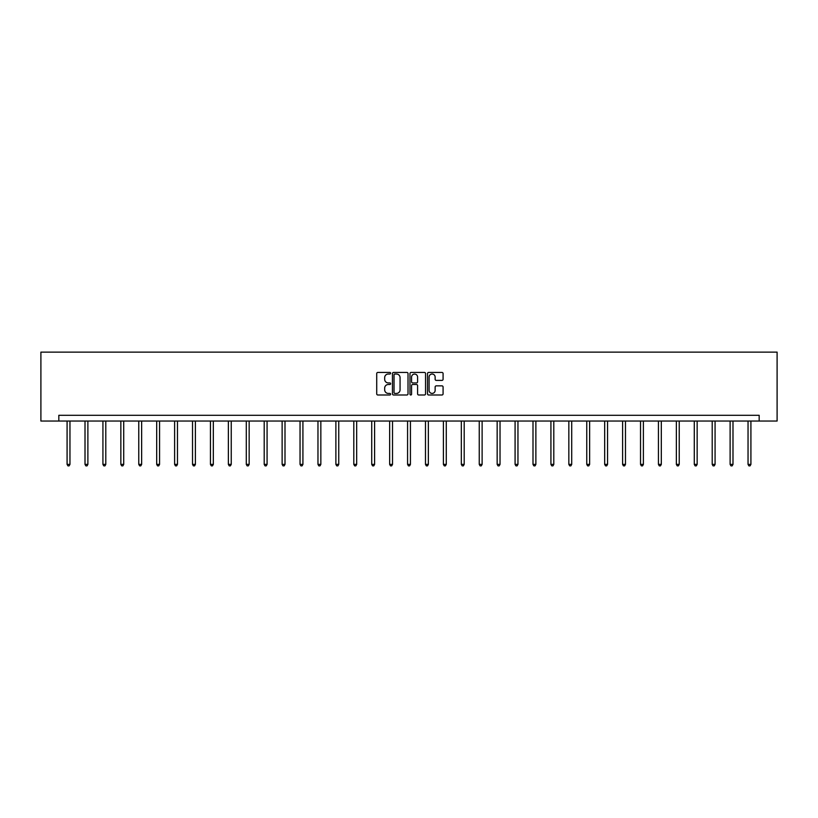 <?xml version="1.0" encoding="UTF-8"?>
<svg xmlns="http://www.w3.org/2000/svg" width="818" height="818" viewBox="0 0 818 818"><rect width="100%" height="100%" fill="white"/><g stroke="black" fill="none" stroke-linecap="round" stroke-linejoin="round"><path stroke-width="1.23" d="M390.626 373.233A0.787 0.787 0 0 0 389.828 372.446L377.855 372.446A1.125 1.125 0 0 0 376.72 373.57L376.72 393.867A1.125 1.125 0 0 0 377.855 394.992L389.828 394.992A0.787 0.787 0 0 0 390.626 394.204A0.787 0.787 0 0 0 389.828 393.417L388.284 393.417A3.609 3.609 0 0 1 384.675 389.808L384.675 388.11A3.609 3.609 0 0 1 388.284 384.511L389.828 384.511A0.787 0.787 0 0 0 390.626 383.714A0.787 0.787 0 0 0 389.828 382.926L388.284 382.926A3.609 3.609 0 0 1 384.675 379.317L384.675 377.63A3.609 3.609 0 0 1 388.284 374.02L389.828 374.02A0.787 0.787 0 0 0 390.626 373.233M441.955 380.39A1.125 1.125 0 0 0 443.08 379.266L443.08 373.57A1.125 1.125 0 0 0 441.955 372.446L428.642 372.446A1.125 1.125 0 0 0 427.517 373.57L427.517 393.867A1.125 1.125 0 0 0 428.642 394.992L441.955 394.992A1.125 1.125 0 0 0 443.08 393.867L443.08 386.986A1.125 1.125 0 0 0 441.955 385.861L436.26 385.861A1.125 1.125 0 0 0 435.135 386.986L435.135 390.401A3.016 3.016 0 0 1 432.119 393.417A3.016 3.016 0 0 1 429.102 390.401L429.102 377.037A3.016 3.016 0 0 1 432.119 374.02A3.016 3.016 0 0 1 435.135 377.037L435.135 379.266A1.125 1.125 0 0 0 436.26 380.39L441.955 380.39M759.176 421.045L777.1 421.045L777.1 352.129L40.9 352.129L40.9 421.045L759.176 421.045L759.176 415.309L58.824 415.309L58.824 421.045M408.018 373.57A1.125 1.125 0 0 0 406.883 372.446L393.581 372.446A1.125 1.125 0 0 0 392.456 373.57L392.456 393.867A1.125 1.125 0 0 0 393.581 394.992L406.883 394.992A1.125 1.125 0 0 0 408.018 393.867L408.018 373.57M411.117 372.446L424.419 372.446A1.125 1.125 0 0 1 425.544 373.57L425.544 393.867A1.125 1.125 0 0 1 424.419 394.992L418.724 394.992A1.125 1.125 0 0 1 417.599 393.867L417.599 385.636A1.125 1.125 0 0 0 416.474 384.511L412.691 384.511A1.125 1.125 0 0 0 411.566 385.636L411.566 394.204A0.787 0.787 0 0 1 410.779 394.992A0.787 0.787 0 0 1 409.982 394.204L409.982 373.57A1.125 1.125 0 0 1 411.117 372.446M394.818 374.02A0.787 0.787 0 0 0 394.031 374.808L394.031 392.62A0.787 0.787 0 0 0 394.818 393.417L396.454 393.417A3.609 3.609 0 0 0 400.063 389.808L400.063 377.63A3.609 3.609 0 0 0 396.454 374.02L394.818 374.02M417.599 377.098A3.016 3.016 0 0 0 414.583 374.082A3.016 3.016 0 0 0 411.566 377.098L411.566 381.801A1.125 1.125 0 0 0 412.691 382.926L416.474 382.926A1.125 1.125 0 0 0 417.599 381.801L417.599 377.098M67.086 421.045L67.086 464.379L69.959 464.379L69.959 421.045M69.959 464.379L69.101 465.871L67.955 465.871L67.086 464.379M85.011 421.045L85.011 464.379L87.884 464.379L87.884 421.045M87.884 464.379L87.025 465.871L85.87 465.871L85.011 464.379M102.925 421.045L102.925 464.379L105.798 464.379L105.798 421.045M105.798 464.379L104.939 465.871L103.794 465.871L102.925 464.379M120.849 421.045L120.849 464.379L123.722 464.379L123.722 421.045M123.722 464.379L122.864 465.871L121.708 465.871L120.849 464.379M138.774 421.045L138.774 464.379L141.637 464.379L141.637 421.045M141.637 464.379L140.778 465.871L139.633 465.871L138.774 464.379M156.688 421.045L156.688 464.379L159.561 464.379L159.561 421.045M159.561 464.379L158.702 465.871L157.547 465.871L156.688 464.379M174.612 421.045L174.612 464.379L177.475 464.379L177.475 421.045M177.475 464.379L176.616 465.871L175.471 465.871L174.612 464.379M192.527 421.045L192.527 464.379L195.4 464.379L195.4 421.045M195.4 464.379L194.541 465.871L193.385 465.871L192.527 464.379M210.451 421.045L210.451 464.379L213.324 464.379L213.324 421.045M213.324 464.379L212.455 465.871L211.31 465.871L210.451 464.379M228.365 421.045L228.365 464.379L231.238 464.379L231.238 421.045M231.238 464.379L230.379 465.871L229.224 465.871L228.365 464.379M246.29 421.045L246.29 464.379L249.163 464.379L249.163 421.045M249.163 464.379L248.294 465.871L247.148 465.871L246.29 464.379M264.204 421.045L264.204 464.379L267.077 464.379L267.077 421.045M267.077 464.379L266.218 465.871L265.073 465.871L264.204 464.379M282.128 421.045L282.128 464.379L285.001 464.379L285.001 421.045M285.001 464.379L284.132 465.871L282.987 465.871L282.128 464.379M300.042 421.045L300.042 464.379L302.916 464.379L302.916 421.045M302.916 464.379L302.057 465.871L300.912 465.871L300.042 464.379M317.967 421.045L317.967 464.379L320.84 464.379L320.84 421.045M320.84 464.379L319.971 465.871L318.826 465.871L317.967 464.379M335.881 421.045L335.881 464.379L338.754 464.379L338.754 421.045M338.754 464.379L337.895 465.871L336.75 465.871L335.881 464.379M353.805 421.045L353.805 464.379L356.679 464.379L356.679 421.045M356.679 464.379L355.82 465.871L354.664 465.871L353.805 464.379M371.73 421.045L371.73 464.379L374.593 464.379L374.593 421.045M374.593 464.379L373.734 465.871L372.589 465.871L371.73 464.379M389.644 421.045L389.644 464.379L392.517 464.379L392.517 421.045M392.517 464.379L391.658 465.871L390.503 465.871L389.644 464.379M407.569 421.045L407.569 464.379L410.431 464.379L410.431 421.045M410.431 464.379L409.573 465.871L408.427 465.871L407.569 464.379M425.483 421.045L425.483 464.379L428.356 464.379L428.356 421.045M428.356 464.379L427.497 465.871L426.342 465.871L425.483 464.379M443.407 421.045L443.407 464.379L446.27 464.379L446.27 421.045M446.27 464.379L445.411 465.871L444.266 465.871L443.407 464.379M461.321 421.045L461.321 464.379L464.195 464.379L464.195 421.045M464.195 464.379L463.336 465.871L462.18 465.871L461.321 464.379M479.246 421.045L479.246 464.379L482.119 464.379L482.119 421.045M482.119 464.379L481.25 465.871L480.105 465.871L479.246 464.379M497.16 421.045L497.16 464.379L500.033 464.379L500.033 421.045M500.033 464.379L499.174 465.871L498.029 465.871L497.16 464.379M515.084 421.045L515.084 464.379L517.958 464.379L517.958 421.045M517.958 464.379L517.088 465.871L515.943 465.871L515.084 464.379M532.999 421.045L532.999 464.379L535.872 464.379L535.872 421.045M535.872 464.379L535.013 465.871L533.868 465.871L532.999 464.379M550.923 421.045L550.923 464.379L553.796 464.379L553.796 421.045M553.796 464.379L552.927 465.871L551.782 465.871L550.923 464.379M568.837 421.045L568.837 464.379L571.71 464.379L571.71 421.045M571.71 464.379L570.852 465.871L569.706 465.871L568.837 464.379M586.762 421.045L586.762 464.379L589.635 464.379L589.635 421.045M589.635 464.379L588.776 465.871L587.621 465.871L586.762 464.379M604.676 421.045L604.676 464.379L607.549 464.379L607.549 421.045M607.549 464.379L606.69 465.871L605.545 465.871L604.676 464.379M622.6 421.045L622.6 464.379L625.473 464.379L625.473 421.045M625.473 464.379L624.615 465.871L623.459 465.871L622.6 464.379M640.525 421.045L640.525 464.379L643.388 464.379L643.388 421.045M643.388 464.379L642.529 465.871L641.384 465.871L640.525 464.379M658.439 421.045L658.439 464.379L661.312 464.379L661.312 421.045M661.312 464.379L660.453 465.871L659.298 465.871L658.439 464.379M676.363 421.045L676.363 464.379L679.226 464.379L679.226 421.045M679.226 464.379L678.367 465.871L677.222 465.871L676.363 464.379M694.278 421.045L694.278 464.379L697.151 464.379L697.151 421.045M697.151 464.379L696.292 465.871L695.136 465.871L694.278 464.379M712.202 421.045L712.202 464.379L715.075 464.379L715.075 421.045M715.075 464.379L714.206 465.871L713.061 465.871L712.202 464.379M730.116 421.045L730.116 464.379L732.989 464.379L732.989 421.045M732.989 464.379L732.13 465.871L730.975 465.871L730.116 464.379M748.041 421.045L748.041 464.379L750.914 464.379L750.914 421.045M750.914 464.379L750.045 465.871L748.899 465.871L748.041 464.379"/></g></svg>
